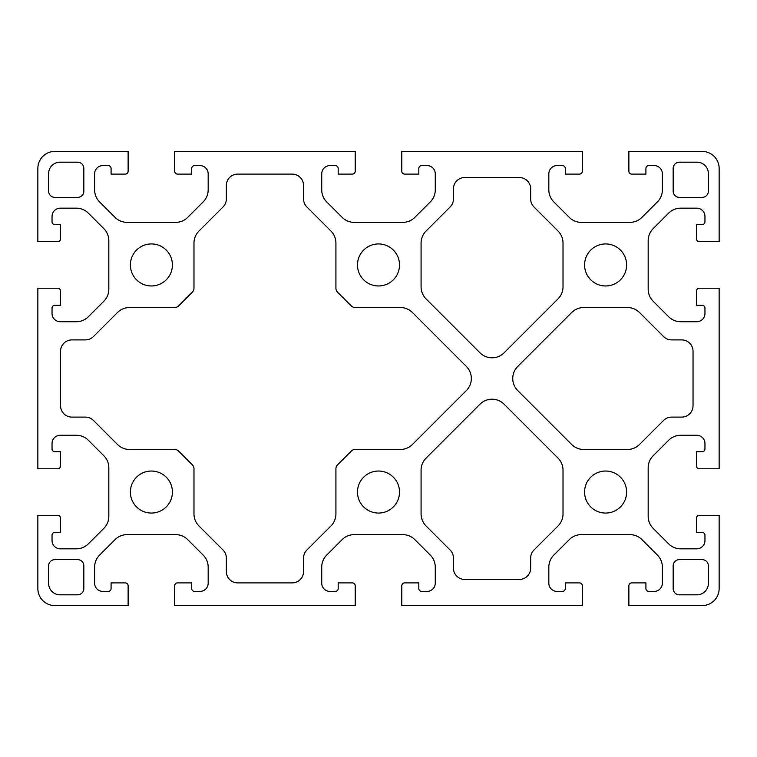 <?xml version="1.0" encoding="UTF-8"?>
<svg xmlns="http://www.w3.org/2000/svg" width="757" height="757" viewBox="0 0 757 757"><rect width="100%" height="100%" fill="white"/><g stroke="black" fill="none" stroke-linecap="round" stroke-linejoin="round"><path stroke-width="1.14" d="M626.607 264.95A21.007 21.007 0 0 1 595.097 283.146A21.007 21.007 0 0 1 595.097 246.754A21.007 21.007 0 0 1 626.607 264.95M399.507 264.95A21.007 21.007 0 0 1 367.997 283.146A21.007 21.007 0 0 1 367.997 246.754A21.007 21.007 0 0 1 399.507 264.95M172.407 264.95A21.007 21.007 0 0 1 140.897 283.146A21.007 21.007 0 0 1 140.897 246.754A21.007 21.007 0 0 1 172.407 264.95M626.607 492.05A21.007 21.007 0 0 1 595.097 510.246A21.007 21.007 0 0 1 595.097 473.854A21.007 21.007 0 0 1 626.607 492.05M399.507 492.05A21.007 21.007 0 0 1 367.997 510.246A21.007 21.007 0 0 1 367.997 473.854A21.007 21.007 0 0 1 399.507 492.05M172.407 492.05A21.007 21.007 0 0 1 140.897 510.246A21.007 21.007 0 0 1 140.897 473.854A21.007 21.007 0 0 1 172.407 492.05M57.721 515.328L37.85 515.328L37.85 588.567A17.032 17.032 0 0 0 54.883 605.6L128.122 605.6L128.122 585.729A2.839 2.839 0 0 0 125.284 582.89L111.09 582.89L111.09 588.567A2.839 2.839 0 0 1 108.251 591.406L102.857 591.406A8.232 8.232 0 0 1 94.625 583.174L94.625 567.125A17.032 17.032 0 0 1 99.612 555.08L115.073 539.618A17.032 17.032 0 0 1 127.119 534.631L175.681 534.631A17.032 17.032 0 0 1 187.727 539.618L203.188 555.08A17.032 17.032 0 0 1 208.175 567.125L208.175 583.174A8.232 8.232 0 0 1 199.943 591.406L194.549 591.406A2.839 2.839 0 0 1 191.71 588.567L191.71 582.89L177.517 582.89A2.839 2.839 0 0 0 174.678 585.729L174.678 605.6L355.222 605.6L355.222 585.729A2.839 2.839 0 0 0 352.383 582.89L338.19 582.89L338.19 588.567A2.839 2.839 0 0 1 335.351 591.406L329.957 591.406A8.232 8.232 0 0 1 321.725 583.174L321.725 567.125A17.032 17.032 0 0 1 326.712 555.08L342.173 539.618A17.032 17.032 0 0 1 354.219 534.631L402.781 534.631A17.032 17.032 0 0 1 414.827 539.618L430.288 555.08A17.032 17.032 0 0 1 435.275 567.125L435.275 583.174A8.232 8.232 0 0 1 427.043 591.406L421.649 591.406A2.839 2.839 0 0 1 418.81 588.567L418.81 582.89L404.617 582.89A2.839 2.839 0 0 0 401.778 585.729L401.778 605.6L582.322 605.6L582.322 585.729A2.839 2.839 0 0 0 579.484 582.89L565.29 582.89L565.29 588.567A2.839 2.839 0 0 1 562.451 591.406L557.057 591.406A8.232 8.232 0 0 1 548.825 583.174L548.825 567.125A17.032 17.032 0 0 1 553.812 555.08L569.273 539.618A17.032 17.032 0 0 1 581.319 534.631L629.881 534.631A17.032 17.032 0 0 1 641.927 539.618L657.388 555.08A17.032 17.032 0 0 1 662.375 567.125L662.375 583.174A8.232 8.232 0 0 1 654.143 591.406L648.749 591.406A2.839 2.839 0 0 1 645.91 588.567L645.91 582.89L631.716 582.89A2.839 2.839 0 0 0 628.878 585.729L628.878 605.6L702.118 605.6A17.032 17.032 0 0 0 719.15 588.567L719.15 515.328L699.279 515.328A2.839 2.839 0 0 0 696.44 518.167L696.44 532.36L702.118 532.36A2.839 2.839 0 0 1 704.956 535.199L704.956 540.593A8.232 8.232 0 0 1 696.724 548.825L680.675 548.825A17.032 17.032 0 0 1 668.63 543.838L653.168 528.377A17.032 17.032 0 0 1 648.181 516.331L648.181 467.769A17.032 17.032 0 0 1 653.168 455.723L668.63 440.262A17.032 17.032 0 0 1 680.675 435.275L696.724 435.275A8.232 8.232 0 0 1 704.956 443.507L704.956 448.901A2.839 2.839 0 0 1 702.118 451.74L696.44 451.74L696.44 465.933A2.839 2.839 0 0 0 699.279 468.772L719.15 468.772L719.15 288.228L699.279 288.228A2.839 2.839 0 0 0 696.44 291.067L696.44 305.26L702.118 305.26A2.839 2.839 0 0 1 704.956 308.099L704.956 313.493A8.232 8.232 0 0 1 696.724 321.725L680.675 321.725A17.032 17.032 0 0 1 668.63 316.738L653.168 301.277A17.032 17.032 0 0 1 648.181 289.231L648.181 240.669A17.032 17.032 0 0 1 653.168 228.623L668.63 213.162A17.032 17.032 0 0 1 680.675 208.175L696.724 208.175A8.232 8.232 0 0 1 704.956 216.407L704.956 221.801A2.839 2.839 0 0 1 702.118 224.64L696.44 224.64L696.44 238.834A2.839 2.839 0 0 0 699.279 241.672L719.15 241.672L719.15 168.433A17.032 17.032 0 0 0 702.118 151.4L628.878 151.4L628.878 171.271A2.839 2.839 0 0 0 631.716 174.11L645.91 174.11L645.91 168.433A2.839 2.839 0 0 1 648.749 165.594L654.143 165.594A8.232 8.232 0 0 1 662.375 173.826L662.375 189.875A17.032 17.032 0 0 1 657.388 201.92L641.927 217.382A17.032 17.032 0 0 1 629.881 222.369L581.319 222.369A17.032 17.032 0 0 1 569.273 217.382L553.812 201.92A17.032 17.032 0 0 1 548.825 189.875L548.825 173.826A8.232 8.232 0 0 1 557.057 165.594L562.451 165.594A2.839 2.839 0 0 1 565.29 168.433L565.29 174.11L579.484 174.11A2.839 2.839 0 0 0 582.322 171.271L582.322 151.4L401.778 151.4L401.778 171.271A2.839 2.839 0 0 0 404.617 174.11L418.81 174.11L418.81 168.433A2.839 2.839 0 0 1 421.649 165.594L427.043 165.594A8.232 8.232 0 0 1 435.275 173.826L435.275 189.875A17.032 17.032 0 0 1 430.288 201.92L414.827 217.382A17.032 17.032 0 0 1 402.781 222.369L354.219 222.369A17.032 17.032 0 0 1 342.173 217.382L326.712 201.92A17.032 17.032 0 0 1 321.725 189.875L321.725 173.826A8.232 8.232 0 0 1 329.957 165.594L335.351 165.594A2.839 2.839 0 0 1 338.19 168.433L338.19 174.11L352.383 174.11A2.839 2.839 0 0 0 355.222 171.271L355.222 151.4L174.678 151.4L174.678 171.271A2.839 2.839 0 0 0 177.517 174.11L191.71 174.11L191.71 168.433A2.839 2.839 0 0 1 194.549 165.594L199.943 165.594A8.232 8.232 0 0 1 208.175 173.826L208.175 189.875A17.032 17.032 0 0 1 203.188 201.92L187.727 217.382A17.032 17.032 0 0 1 175.681 222.369L127.119 222.369A17.032 17.032 0 0 1 115.073 217.382L99.612 201.92A17.032 17.032 0 0 1 94.625 189.875L94.625 173.826A8.232 8.232 0 0 1 102.857 165.594L108.251 165.594A2.839 2.839 0 0 1 111.09 168.433L111.09 174.11L125.284 174.11A2.839 2.839 0 0 0 128.122 171.271L128.122 151.4L54.883 151.4A17.032 17.032 0 0 0 37.85 168.433L37.85 241.672L57.721 241.672A2.839 2.839 0 0 0 60.56 238.834L60.56 224.64L54.883 224.64A2.839 2.839 0 0 1 52.044 221.801L52.044 216.407A8.232 8.232 0 0 1 60.276 208.175L76.325 208.175A17.032 17.032 0 0 1 88.37 213.162L103.832 228.623A17.032 17.032 0 0 1 108.819 240.669L108.819 289.231A17.032 17.032 0 0 1 103.832 301.277L88.37 316.738A17.032 17.032 0 0 1 76.325 321.725L60.276 321.725A8.232 8.232 0 0 1 52.044 313.493L52.044 308.099A2.839 2.839 0 0 1 54.883 305.26L60.56 305.26L60.56 291.067A2.839 2.839 0 0 0 57.721 288.228L37.85 288.228L37.85 468.772L57.721 468.772A2.839 2.839 0 0 0 60.56 465.933L60.56 451.74L54.883 451.74A2.839 2.839 0 0 1 52.044 448.901L52.044 443.507A8.232 8.232 0 0 1 60.276 435.275L76.325 435.275A17.032 17.032 0 0 1 88.37 440.262L103.832 455.723A17.032 17.032 0 0 1 108.819 467.769L108.819 516.331A17.032 17.032 0 0 1 103.832 528.377L88.37 543.838A17.032 17.032 0 0 1 76.325 548.825L60.276 548.825A8.232 8.232 0 0 1 52.044 540.593L52.044 535.199A2.839 2.839 0 0 1 54.883 532.36L60.56 532.36L60.56 518.167A2.839 2.839 0 0 0 57.721 515.328M198.968 525.973L223.022 550.017A11.355 11.355 0 0 1 226.343 558.051L226.343 571.535A11.355 11.355 0 0 0 237.698 582.89L292.202 582.89A11.355 11.355 0 0 0 303.557 571.535L303.557 558.051A11.355 11.355 0 0 1 306.878 550.017L330.932 525.973A17.032 17.032 0 0 0 335.919 513.927L335.919 468.791A5.678 5.678 0 0 1 337.584 464.779L351.229 451.134A5.678 5.678 0 0 1 355.241 449.469L400.377 449.469A17.032 17.032 0 0 0 412.423 444.482L466.359 390.546A17.032 17.032 0 0 0 466.359 366.454L412.423 312.518A17.032 17.032 0 0 0 400.377 307.531L355.241 307.531A5.678 5.678 0 0 1 351.229 305.866L337.584 292.221A5.678 5.678 0 0 1 335.919 288.209L335.919 243.073A17.032 17.032 0 0 0 330.932 231.027L306.878 206.983A11.355 11.355 0 0 1 303.557 198.949L303.557 185.465A11.355 11.355 0 0 0 292.202 174.11L237.698 174.11A11.355 11.355 0 0 0 226.343 185.465L226.343 198.949A11.355 11.355 0 0 1 223.022 206.983L198.968 231.027A17.032 17.032 0 0 0 193.981 243.073L193.981 288.209A5.678 5.678 0 0 1 192.316 292.221L178.671 305.866A5.678 5.678 0 0 1 174.659 307.531L129.523 307.531A17.032 17.032 0 0 0 117.477 312.518L93.433 336.572A11.355 11.355 0 0 1 85.399 339.893L71.915 339.893A11.355 11.355 0 0 0 60.56 351.248L60.56 405.752A11.355 11.355 0 0 0 71.915 417.107L85.399 417.107A11.355 11.355 0 0 1 93.433 420.428L117.477 444.482A17.032 17.032 0 0 0 129.523 449.469L174.659 449.469A5.678 5.678 0 0 1 178.671 451.134L192.316 464.779A5.678 5.678 0 0 1 193.981 468.791L193.981 513.927A17.032 17.032 0 0 0 198.968 525.973M426.068 298.873L480.004 352.809A17.032 17.032 0 0 0 504.096 352.809L558.032 298.873A17.032 17.032 0 0 0 563.019 286.827L563.019 243.073A17.032 17.032 0 0 0 558.032 231.027L533.978 206.983A11.355 11.355 0 0 1 530.657 198.949L530.657 188.871A11.355 11.355 0 0 0 519.302 177.517L464.798 177.517A11.355 11.355 0 0 0 453.443 188.871L453.443 198.949A11.355 11.355 0 0 1 450.122 206.983L426.068 231.027A17.032 17.032 0 0 0 421.081 243.073L421.081 286.827A17.032 17.032 0 0 0 426.068 298.873M671.601 417.107L681.678 417.107A11.355 11.355 0 0 0 693.034 405.752L693.034 351.248A11.355 11.355 0 0 0 681.678 339.893L671.601 339.893A11.355 11.355 0 0 1 663.567 336.572L639.523 312.518A17.032 17.032 0 0 0 627.477 307.531L583.723 307.531A17.032 17.032 0 0 0 571.677 312.518L517.741 366.454A17.032 17.032 0 0 0 517.741 390.546L571.677 444.482A17.032 17.032 0 0 0 583.723 449.469L627.477 449.469A17.032 17.032 0 0 0 639.523 444.482L663.567 420.428A11.355 11.355 0 0 1 671.601 417.107M453.443 558.051L453.443 568.129A11.355 11.355 0 0 0 464.798 579.484L519.302 579.484A11.355 11.355 0 0 0 530.657 568.129L530.657 558.051A11.355 11.355 0 0 1 533.978 550.017L558.032 525.973A17.032 17.032 0 0 0 563.019 513.927L563.019 470.173A17.032 17.032 0 0 0 558.032 458.127L504.096 404.191A17.032 17.032 0 0 0 480.004 404.191L426.068 458.127A17.032 17.032 0 0 0 421.081 470.173L421.081 513.927A17.032 17.032 0 0 0 426.068 525.973L450.122 550.017A11.355 11.355 0 0 1 453.443 558.051M679.408 594.813L697.008 594.813A11.355 11.355 0 0 0 708.363 583.458L708.363 565.858A6.245 6.245 0 0 0 702.118 559.612L679.408 559.612A6.245 6.245 0 0 0 673.162 565.858L673.162 588.567A6.245 6.245 0 0 0 679.408 594.813M83.838 588.567L83.838 565.858A6.245 6.245 0 0 0 77.593 559.612L54.883 559.612A6.245 6.245 0 0 0 48.637 565.858L48.637 583.458A11.355 11.355 0 0 0 59.992 594.813L77.593 594.813A6.245 6.245 0 0 0 83.838 588.567M673.162 168.433L673.162 191.143A6.245 6.245 0 0 0 679.408 197.388L702.118 197.388A6.245 6.245 0 0 0 708.363 191.143L708.363 173.542A11.355 11.355 0 0 0 697.008 162.187L679.408 162.187A6.245 6.245 0 0 0 673.162 168.433M48.637 191.143A6.245 6.245 0 0 0 54.883 197.388L77.593 197.388A6.245 6.245 0 0 0 83.838 191.143L83.838 168.433A6.245 6.245 0 0 0 77.593 162.187L59.992 162.187A11.355 11.355 0 0 0 48.637 173.542L48.637 191.143"/></g></svg>

